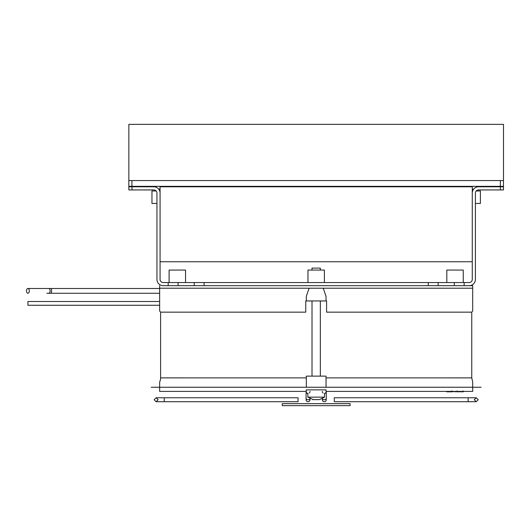 <?xml version="1.0" encoding="UTF-8"?>
<svg xmlns="http://www.w3.org/2000/svg" width="530" height="530" viewBox="0 0 530 530"><rect width="100%" height="100%" fill="white"/><g stroke="black" fill="none" stroke-linecap="round" stroke-linejoin="round"><path stroke-width="0.79" d="M463.253 282.55L463.253 270.061L446.81 270.061L446.81 282.55M185.546 282.55L185.546 270.061L169.103 270.061L169.103 282.55M324.4 282.55L324.4 270.061L307.956 270.061L307.956 282.55M480.399 190.972L476.198 190.972A3.12 3.12 0 0 1 478.524 189.932A3.12 3.12 0 0 0 476.198 190.972A3.12 3.12 0 0 1 478.524 189.932A3.12 3.12 0 0 0 475.403 193.052L475.403 279.429A6.247 6.247 0 0 1 469.156 285.67L163.194 285.67A6.247 6.247 0 0 1 156.953 279.429L156.953 193.052A3.12 3.12 0 0 0 153.832 189.932A3.12 3.12 0 0 1 156.158 190.972L151.958 190.972L151.958 203.46L156.953 203.46L151.958 203.46M478.524 189.932L503.5 189.932L503.5 186.805L478.524 186.805A6.247 6.247 0 0 0 472.276 193.052L472.276 279.429A3.12 3.12 0 0 1 469.156 282.55L454.289 282.55L454.289 285.67M178.06 285.67L178.06 282.55L163.194 282.55A3.12 3.12 0 0 1 160.073 279.429L160.073 193.052A6.247 6.247 0 0 0 153.832 186.805L128.85 186.805L128.85 189.932L153.832 189.932M178.06 282.55L454.289 282.55M484.764 186.805L487.892 186.805M153.832 186.805L144.465 186.805M472.276 186.805L160.073 186.805L160.073 261.74L472.276 261.74L472.276 186.805M503.5 180.564L128.85 180.564L128.85 124.364L503.5 124.364L503.5 180.564M160.636 377.877L306.313 377.883L306.313 379.407M306.313 387.244L306.313 376.128L326.036 376.128L326.036 387.244M326.082 390.59A1.974 1.974 0 0 0 325.506 389.868L326.082 389.868L326.082 391.405L472.694 391.405L472.694 381.958L472.694 387.244L159.656 387.244L159.656 381.958A9.368 9.368 0 0 0 160.597 377.877L160.597 312.157L159.656 311.031L159.656 288.214L159.656 311.031M328.812 391.405L326.268 391.405A1.974 1.974 0 0 1 324.499 393.392L324.499 397.149L319.51 399.58M326.082 389.868L306.267 389.868L306.267 390.59A1.974 1.974 0 0 1 306.844 389.868L306.267 389.868L306.267 391.405L159.656 391.405L159.656 387.244L151.229 387.244M324.499 397.149L307.851 397.149L307.851 393.392A1.974 1.974 0 0 1 306.082 391.425A1.974 1.974 0 0 0 308.016 393.406A1.974 1.974 0 0 1 306.082 391.405L303.544 391.405M326.036 379.414L326.036 377.883L471.76 377.877L471.76 312.157L472.694 311.031L472.694 288.214L472.694 309.606M323.24 288.214L326.036 296.296L326.036 300.947L326.586 300.947L326.586 312.157L471.76 312.157M159.656 285.67L159.656 288.214L472.694 288.214L472.694 285.67L464.161 285.67L464.161 282.55M159.656 382.912L159.656 387.244M472.694 386.297L472.694 384.979M472.694 384.614L472.694 381.958L471.76 377.877M326.036 296.296L326.036 300.947L305.77 300.947L305.77 312.157L160.597 312.157M306.313 296.296L306.313 300.947L306.313 296.296L309.116 288.214M155.913 187.163L155.913 186.341M476.443 186.341L476.443 187.163M158.662 189.097L160.073 189.097M472.276 189.097L473.694 189.097M128.85 180.101L128.81 186.341L503.454 186.341L503.454 180.564M46.865 288.486L27.904 288.486A2.392 1.405 90 0 1 29.316 290.877A2.392 1.405 90 0 1 27.904 293.269A2.392 1.405 90 0 1 26.5 290.877A2.392 1.405 90 0 1 27.904 288.486L51.536 288.486L51.536 293.269L159.656 293.269M51.536 288.486L159.656 288.486M309.865 398.944A1.974 1.974 0 0 1 310.037 399.752A1.974 1.974 0 0 0 309.865 398.944A1.974 1.974 0 0 1 308.056 401.733A1.974 1.974 0 0 1 306.254 398.944M326.096 398.944A1.974 1.974 0 0 1 324.294 401.733A1.974 1.974 0 0 1 322.492 398.944A1.974 1.974 0 0 0 324.294 401.733A1.974 1.974 0 0 0 326.096 398.944M310.037 398.375L310.037 399.752A1.974 1.974 0 0 1 308.056 401.733A1.974 1.974 0 0 1 306.082 399.752L306.082 392.087A1.974 1.398 180 0 1 306.121 391.816M310.037 391.425A1.974 1.974 0 0 1 309.275 392.988A1.974 1.974 0 0 0 310.037 391.425M322.32 391.425A1.974 1.974 0 0 0 323.081 392.988M320.259 268.107L312.097 268.107M313.839 399.647L312.846 399.627M313.27 399.527L313.714 399.647M312.899 399.534L314.979 399.647M318.477 399.647L317.49 399.56M319.087 399.627L317.397 399.647M314.608 399.647L316.178 399.627M318.497 399.647L318.941 399.647L318.497 399.647M317.371 399.541L316.304 399.647M468.116 401.72L334.284 401.72L334.284 397.765L476.231 397.765L474.257 399.746L476.231 401.72L468.116 401.72L468.116 397.765M164.234 397.765L298.065 397.765L298.065 401.72L164.234 401.72L164.234 397.765L156.118 397.765L158.099 399.746L156.118 401.72L164.234 401.72M350.105 403.655L282.252 403.655L282.252 405.635L350.105 405.635L350.105 403.655M475.403 203.46L480.399 203.46L480.399 190.985M159.656 301.51L27.904 301.51L27.904 305.26L159.656 305.26M461.888 391.551L463.207 391.842L463.174 391.405M454.939 391.405L455.575 391.842L454.077 391.531M448.976 391.465L448.486 391.531M450.944 391.405L449.566 391.842L448.433 391.842L449.056 391.405M457.026 390.908L456.727 391.842L457.615 391.405M458.523 391.425L459.98 391.842L459.238 391.405M447.28 391.842L447.817 391.842M456.9 391.842L457.893 391.842M463.207 391.842L463.121 390.928M458.205 391.637L459.662 391.842M453.011 391.405L452.216 391.842L454.323 391.405M447.009 391.405L446.757 391.842L448.87 391.405M450.122 391.842L450.573 391.531M461.789 391.683L462.286 391.842L461.855 391.842M462.286 391.842L462.617 391.842M460.04 391.405L461.676 391.842M461.405 391.405L460.994 391.842M451.838 390.908L451.315 391.842L450.44 391.842M500.38 186.805L500.38 189.932M168.189 285.67L168.189 282.55M131.977 189.932L131.977 186.805M194.199 282.55L194.199 285.67M204.07 282.55L204.07 285.67M428.286 282.55L428.286 285.67M438.151 282.55L438.151 285.67M500.333 180.564L500.333 186.341M131.93 180.564L131.93 186.341M48.72 288.486A2.392 1.405 90 0 1 50.125 290.877A2.392 1.405 90 0 1 48.72 293.269L51.536 293.269M310.037 399.752A1.974 1.974 0 0 1 308.056 401.733M309.944 398.792A1.974 1.398 180 0 1 308.056 399.772A1.974 1.398 180 0 1 306.082 398.375L306.082 391.425A1.974 1.974 0 0 1 306.082 391.405M307.851 393.392A1.974 1.974 0 0 1 306.082 391.425M306.267 390.59A1.974 1.974 0 0 1 306.844 389.868M324.499 393.479A1.974 1.398 0 0 0 326.268 392.087A1.974 1.398 0 0 0 326.235 391.816M322.406 398.792A1.974 1.398 0 0 0 324.294 399.772A1.974 1.398 0 0 0 326.268 398.375L326.268 399.752M307.851 393.479A1.974 1.398 180 0 1 306.082 392.087M472.694 387.244L481.127 387.244M48.72 293.269L46.865 293.269M326.268 391.425L326.268 398.375M322.32 398.375L322.32 399.752M320.339 376.128L320.339 300.947M320.339 270.061L320.339 268.107M312.011 376.128L312.011 300.947M312.011 270.061L312.011 268.107M307.851 397.149L313.402 399.647M476.231 397.765L478.212 399.746L476.231 401.72M156.118 397.765L154.144 399.746L156.118 401.72"/></g></svg>
